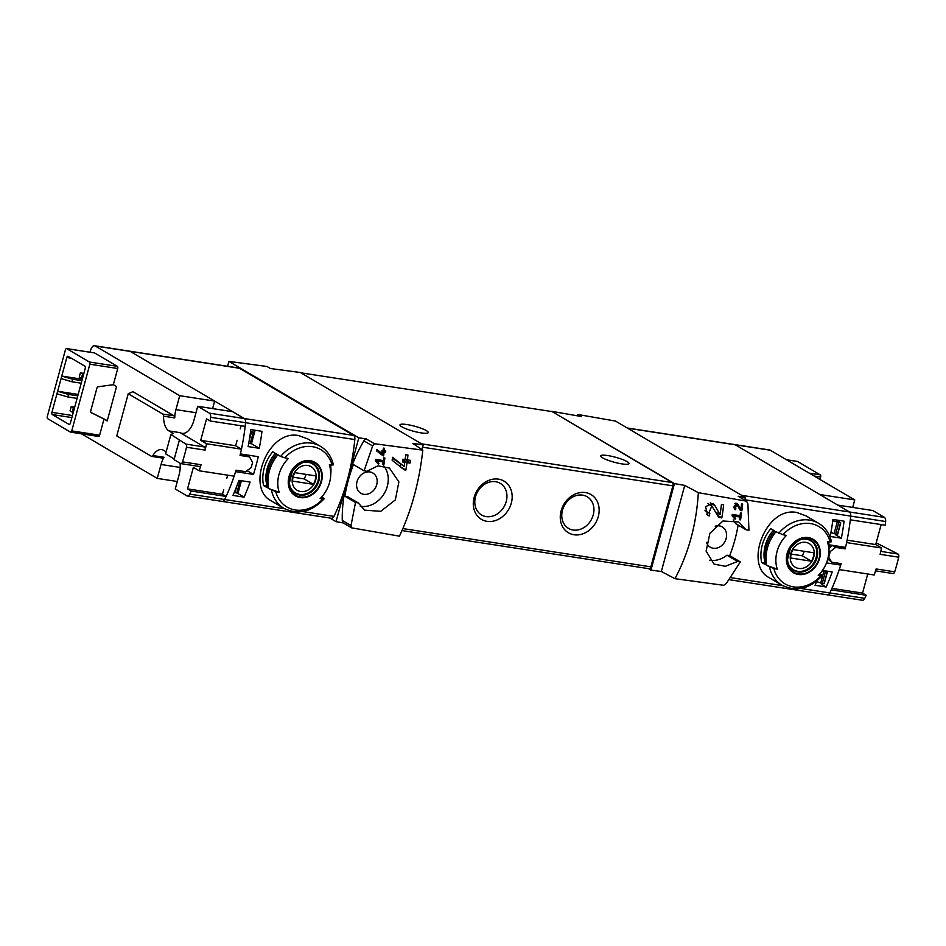 <?xml version="1.0" encoding="UTF-8"?>
<svg xmlns="http://www.w3.org/2000/svg" width="946" height="946" viewBox="0 0 946 946"><rect width="100%" height="100%" fill="white"/><g stroke="black" fill="none" stroke-linecap="round" stroke-linejoin="round"><path stroke-width="1.42" d="M733.658 516.043L739.867 517.001A133.244 70.867 98.8 0 1 739.441 519.697L740.564 519.862A133.244 70.867 -81.2 0 0 741.569 513.122L740.446 512.945A133.244 70.867 98.8 0 1 740.068 515.653L732.263 514.447A133.244 70.867 98.8 0 1 732.062 515.807L735.042 519.224L735.704 518.408L732.157 515.168M698.349 492.677L746.583 501.191L747.908 503.899L748.936 530.257L746.181 529.831L738.838 522.003L722.969 520.986L709.89 533.308L706.118 551.14L714.064 564.112L725.393 566.299L737.584 561.475L740.34 561.9L726.28 583.528L723.725 585.302L674.983 578.692C688.605 553.126 696.398 524.451 698.349 492.677L684.738 485.404L674.463 483.607L551.636 411.309L581.211 416.488L577.781 414.466L577.415 415.826M711.841 505.956L718.771 517.415L721.833 517.888A133.244 70.867 -81.2 0 0 723.655 504.774L721.431 504.431A133.244 70.867 98.8 0 1 720.06 514.683L714.892 505.554L712.846 503.473L705.527 506.63L707.75 515.369L709.37 515.972A133.244 70.867 -81.2 0 0 709.807 513.288L708.85 512.933L711.841 505.956L707.927 503.639M740.943 509.102L737.218 503.426L734.829 509.468L735.645 509.764A133.244 70.867 -81.2 0 0 735.822 508.404C733.919 505.613 734.427 504.573 737.336 505.294L740.351 510.497L741.877 510.734A133.244 70.867 -81.2 0 0 742.622 504.076L741.51 503.899A133.244 70.867 98.8 0 1 740.943 509.102L738.826 507.86M737.336 505.294L734.77 503.509M733.363 507.068L735.822 508.404M384.088 452.117L385.578 452.342A133.244 70.867 -81.2 0 0 385.732 450.97L384.242 450.734A133.244 70.867 -81.2 0 0 384.49 448.286L383.378 448.108A133.244 70.867 98.8 0 1 383.13 450.568L382.007 450.391A133.244 70.867 98.8 0 1 381.865 451.774L382.976 451.94A133.244 70.867 98.8 0 1 382.728 454.045L376.827 449.433A133.244 70.867 98.8 0 1 376.662 450.958L383.638 455.913A133.244 70.867 -81.2 0 0 384.088 452.117L381.959 450.864M421.904 449.527L423.193 444.809L412.799 443.414L422.815 450.13C419.326 481.668 411.545 510.343 399.449 536.157L351.569 527.844L351.013 525.586L355.507 502.492L344.864 496.224L347.62 496.65L358.262 502.905L364.648 510.166L380.741 511.325L395.357 499.878L398.881 481.916L389.433 468.069L378.022 465.822L366.859 471.262L364.104 470.836L372.641 445.968L363.903 440.824A133.244 110.386 120.5 0 0 347.43 479.764A133.244 70.867 98.8 0 1 333.962 516.386A4.446 2.365 98.8 0 1 331.585 518.29L222.31 501.427A4.446 2.365 98.8 0 1 221.837 501.25A4.446 2.365 -81.2 0 0 222.31 501.427A4.446 2.365 -81.2 0 0 224.675 499.512A4.446 2.365 98.8 0 1 222.31 501.427L187.367 496.023A4.446 2.365 -81.2 0 0 189.744 494.119A133.244 70.867 -81.2 0 0 191.187 491.033L226.118 496.437L222.464 494.273L223.717 489.638M422.815 450.13L374.415 443.733L372.641 445.968M358.262 502.905L355.507 502.492M376.957 460.974L383.177 461.932A133.244 70.867 98.8 0 1 382.752 464.628L383.863 464.793A133.244 70.867 -81.2 0 0 384.868 458.053L383.757 457.876A133.244 70.867 98.8 0 1 383.378 460.584L375.574 459.378A133.244 70.867 98.8 0 1 375.373 460.737L378.341 464.155L379.015 463.339L375.467 460.099M407.017 462.618L409.996 463.079A133.244 70.867 -81.2 0 0 410.363 460.359L407.383 459.898A133.244 70.867 -81.2 0 0 407.963 455.05L405.728 454.707A133.244 70.867 98.8 0 1 405.16 459.555L402.925 459.212A133.244 70.867 98.8 0 1 402.558 461.932L404.793 462.275A133.244 70.867 98.8 0 1 404.179 466.425L392.555 457.308A133.244 70.867 98.8 0 1 392.152 460.312L404.249 469.819L405.869 470.067A133.244 70.867 -81.2 0 0 407.017 462.618L402.807 460.146M867.73 573.997L862.539 593.095L866.205 595.259L831.262 589.855A133.244 70.867 98.8 0 1 829.819 592.941A133.244 70.867 98.8 0 0 840.722 565.081L837.234 563.024M866.205 595.259A133.244 70.867 98.8 0 1 864.762 598.333L829.819 592.941A4.446 2.365 98.8 0 1 827.454 594.845A4.446 2.365 98.8 0 1 826.981 594.679M852.701 507.423L854.746 499.914L770.281 450.213A6.22 3.311 98.8 0 0 769.63 449.977L734.687 444.573A6.22 3.311 98.8 0 1 735.338 444.821L849.449 511.975A4.446 2.365 98.8 0 1 850.702 516.114A133.244 70.867 98.8 0 1 845.547 547.356L828.992 544.801M841.361 538.179L830.21 536.453A133.244 70.867 98.8 0 0 832.929 519.46L844.08 521.175A133.244 70.867 98.8 0 1 841.361 538.179L835.495 534.726L835.685 534.064L830.931 532.574M839.137 521.341L839.374 520.454M822.476 570.438L832.184 571.94A133.244 70.867 98.8 0 1 826.189 587.005L821.968 584.522L822.263 583.434L816.623 581.636M189.744 494.119L224.675 499.512A133.244 70.867 98.8 0 0 235.589 471.652L253.457 474.419A133.244 70.867 -81.2 0 0 258.27 456.693L240.402 453.938A133.244 70.867 98.8 0 0 245.558 422.685A4.446 2.365 -81.2 0 0 244.305 418.546A4.446 2.365 98.8 0 1 245.558 422.685L354.833 439.559A133.244 70.867 98.8 0 1 347.43 479.764L336.043 521.672L343.209 522.925L351.569 527.844M271.313 500.872C245.463 488.29 267.73 429.318 298.569 435.562L307.769 438.932M259.263 448.309A133.244 70.867 98.8 0 0 261.983 431.317L250.832 429.59A133.244 70.867 98.8 0 1 248.112 446.583L259.263 448.309L251.128 443.52M244.092 497.135A133.244 70.867 98.8 0 0 250.087 482.07L238.936 480.343A133.244 70.867 98.8 0 1 232.941 495.42L244.092 497.135L237.221 493.091M280.631 456.445L284.888 457.817A132.05 23.153 15.2 0 0 288.364 458.514A30.237 25.057 -59.5 0 0 279.188 492.275A132.05 23.153 -164.8 0 1 275.724 491.577L268.688 488.562A35.972 29.799 -59.5 0 1 277.864 454.813L280.631 456.445A35.972 29.799 -59.5 0 1 311.518 443.177A35.972 29.799 -59.5 0 1 320.481 446.358L307.793 438.897M279.188 492.275L268.688 488.562M275.724 491.577A33.311 27.6 -59.5 0 0 322.882 498.861L323.828 498.282L322.882 498.861A132.05 23.153 -164.8 0 1 320.15 498.589A30.237 25.057 -59.5 0 0 321.498 497.182A30.237 25.057 -59.5 0 0 330.674 475.85A30.237 25.057 -59.5 0 0 329.314 464.841A132.05 23.153 15.2 0 0 332.058 465.101L332.992 464.521M323.828 498.282L321.652 497.005M330.592 464.959A35.972 29.799 -59.5 0 1 330.887 472.515L330.674 475.85M263.544 485.535A35.972 29.799 -59.5 0 1 272.72 451.786L276.575 454.056A35.972 29.799 -59.5 0 0 267.399 487.805L263.544 485.535L267.032 486.078A32.424 26.866 -59.5 0 1 275.31 453.311M773.816 568.475L766.78 565.471L777.281 569.173A132.05 23.153 -164.8 0 1 773.816 568.475A33.311 27.6 -59.5 0 0 820.974 575.759L821.92 575.18L820.974 575.759A132.05 23.153 -164.8 0 1 818.243 575.487A30.237 25.057 -59.5 0 0 828.767 552.748L828.98 549.413A35.972 29.799 -59.5 0 0 828.684 541.857M821.92 575.18L819.744 573.903M828.767 552.748A30.237 25.057 -59.5 0 0 827.916 543.43A30.237 25.057 -59.5 0 0 827.407 541.739A132.05 23.153 15.2 0 0 830.15 541.999L831.085 541.419M766.78 565.471A35.972 29.799 -59.5 0 1 775.957 531.711L782.981 534.715A132.05 23.153 15.2 0 0 786.445 535.412A30.237 25.057 -59.5 0 0 777.281 569.173M778.724 533.343A35.972 29.799 -59.5 0 1 809.61 520.087A35.972 29.799 -59.5 0 1 818.562 523.256L805.886 515.795L796.662 512.46C765.822 506.216 743.556 565.164 769.405 577.77M761.636 562.432A35.972 29.799 -59.5 0 1 770.813 528.684L774.668 530.954A35.972 29.799 -59.5 0 0 765.491 564.715L761.636 562.432L765.113 562.976A32.424 26.866 -59.5 0 1 773.402 530.209M826.189 587.005L815.038 585.29A133.244 70.867 98.8 0 0 816.918 580.903M840.722 565.081L826.497 562.882M336.043 521.672L329.858 518.03M423.193 444.809L300.355 372.511L270.461 368.514L267.032 366.492L228.908 361.396L227.584 366.291M374.415 443.733L366.067 438.814L358.818 437.844L228.908 361.396M746.583 501.191L738.235 496.272L745.401 497.525L615.491 421.076L577.781 414.466M674.463 483.607L650.966 570.107L661.349 571.49L674.983 578.692M650.966 570.107L648.448 568.629M648.873 568.629A2.661 1.419 98.8 0 0 649.157 568.735A2.661 1.419 98.8 0 0 650.848 566.855L672.866 485.842A2.661 1.419 98.8 0 0 672.263 482.555L551.636 411.309M174.738 417.919A2.661 1.419 -81.2 0 0 173.969 415.814L132.948 391.668L128.23 393.737L162.818 414.088A2.661 1.419 -81.2 0 1 163.587 416.193L174.738 417.919A18.66 9.921 -81.2 0 1 175.932 409.63L179.716 395.7L95.25 346A6.22 3.311 -81.2 0 0 94.6 345.751L129.543 351.155A6.22 3.311 98.8 0 1 130.193 351.392A6.22 3.311 -81.2 0 0 129.543 351.155L238.818 368.018A6.22 3.311 98.8 0 1 239.48 368.266L353.591 435.42A4.446 2.365 98.8 0 1 354.833 439.559M358.818 437.844L347.43 479.764A133.244 110.386 120.5 0 0 342.275 520.442A4.446 3.678 120.5 0 0 343.209 522.925M369.91 471.948A11.766 9.756 -59.5 0 1 372.759 472.941A11.766 9.756 -59.5 0 1 375.278 488.077A11.766 9.756 -59.5 0 1 360.828 493.233A11.766 9.756 -59.5 0 1 357.647 479.811A11.766 9.756 -59.5 0 1 369.91 471.948M364.104 470.836L353.461 464.581A133.244 110.386 120.5 0 0 344.864 496.224M360.272 506.287A24.43 20.233 120.5 0 0 384.372 493.292A24.43 20.233 120.5 0 0 383.78 465.952M661.349 571.49L684.738 485.404M740.34 561.9L729.697 555.633A133.244 110.386 120.5 0 0 738.117 525.077M744.703 500.091L745.401 497.525M551.577 411.522L300.863 372.819M627.103 461.613A14.651 2.566 -164.8 0 1 628.972 463.564A14.651 2.566 -164.8 0 1 618.164 463.185A14.651 2.566 -164.8 0 1 602.567 457.829A14.651 2.566 -164.8 0 1 600.686 455.877A14.651 2.566 -164.8 0 1 611.494 456.268A14.651 2.566 -164.8 0 1 627.103 461.613M426.374 430.631A14.651 2.566 -164.8 0 1 428.254 432.582A14.651 2.566 -164.8 0 1 417.446 432.192A14.651 2.566 -164.8 0 1 401.849 426.835A14.651 2.566 -164.8 0 1 399.969 424.896A14.651 2.566 -164.8 0 1 410.777 425.274A14.651 2.566 -164.8 0 1 426.374 430.631M573.974 534.762A22.207 18.4 120.5 0 0 598.676 505.602A22.207 18.4 120.5 0 0 566.477 500.635A22.207 18.4 120.5 0 0 573.974 534.762M487.001 521.341A22.207 18.4 120.5 0 0 511.691 492.168A22.207 18.4 120.5 0 0 479.504 487.202A22.207 18.4 120.5 0 0 487.001 521.341M486.138 516.587A18.364 15.207 120.5 0 0 505.294 504.253A18.364 15.207 120.5 0 0 500.186 483.323A18.364 15.207 120.5 0 0 477.765 491.423A18.364 15.207 120.5 0 0 481.561 514.967A18.364 15.207 120.5 0 0 486.138 516.587M573.11 530.02A18.364 15.207 120.5 0 0 592.279 517.687A18.364 15.207 120.5 0 0 587.17 496.745A18.364 15.207 120.5 0 0 564.738 504.857A18.364 15.207 120.5 0 0 568.534 528.4A18.364 15.207 120.5 0 0 573.11 530.02M706.52 542.413A11.766 9.756 120.5 0 0 710.233 547.166A11.766 9.756 120.5 0 0 713.249 548.254A11.766 9.756 120.5 0 0 725.547 540.296A11.766 9.756 120.5 0 0 722.165 526.887A11.766 9.756 120.5 0 0 715.211 526.189M746.181 529.831L735.539 523.564A24.43 20.233 120.5 0 0 733.185 519.898M709.677 560.233A24.43 20.233 120.5 0 0 726.942 555.207L729.697 555.633M737.584 561.475L726.942 555.207M366.067 438.814A4.446 3.678 120.5 0 0 363.903 440.824M212.614 408.601L214.659 401.092L130.193 351.392L244.305 418.546L232.669 411.699L197.726 406.295L193.942 420.225A18.66 9.921 -81.2 0 1 182.093 433.363A18.66 9.921 -81.2 0 1 180.118 432.653L204.454 446.973A2.661 1.419 -81.2 0 1 205.093 450.107A133.244 70.867 -81.2 0 0 206.512 443.769L241.455 449.173L235.649 445.755L237.139 440.268M73.35 407.88L72.203 412.101L70.063 410.836L71.21 406.614L74.462 408.057M72.203 412.101L73.315 412.267M71.21 406.614L74.699 407.158M82.527 374.119L81.38 378.341L79.239 377.087L80.386 372.866L83.626 374.297M81.38 378.341L82.491 378.518M80.386 372.866L83.875 373.398M808.345 537.6A19.405 16.082 -59.5 0 1 819.744 548.325A19.405 16.082 -59.5 0 1 804.62 574.116A19.405 16.082 -59.5 0 1 786.445 557.005A19.405 16.082 -59.5 0 1 808.345 537.6M798.483 573.891A18.79 15.574 120.5 0 0 819.059 558.459A18.79 15.574 120.5 0 0 808.191 538.179A18.79 15.574 120.5 0 0 787.604 553.611A18.79 15.574 120.5 0 0 798.483 573.891M310.253 460.702A19.405 16.082 -59.5 0 1 321.888 472.421A19.405 16.082 -59.5 0 1 316.319 491.092A19.405 16.082 -59.5 0 1 288.601 485.854A19.405 16.082 -59.5 0 1 310.253 460.702M300.39 496.993A18.79 15.574 120.5 0 0 320.966 481.561A18.79 15.574 120.5 0 0 310.099 461.281A18.79 15.574 120.5 0 0 289.523 476.713A18.79 15.574 120.5 0 0 300.39 496.993M805.779 542.365A13.717 11.364 -59.5 0 1 810.415 563.449A13.717 11.364 -59.5 0 1 790.525 560.375A13.717 11.364 -59.5 0 1 805.779 542.365M793.032 549.579A13.149 10.891 120.5 0 0 790.738 558.01L811.455 561.215A13.149 10.891 -59.5 0 0 813.749 552.771L793.032 549.579M803.461 539.125A16.874 13.977 -59.5 0 1 806.382 539.232A16.874 13.977 -59.5 0 1 810.592 540.722A16.874 13.977 -59.5 0 1 814.08 562.362A16.874 13.977 -59.5 0 1 793.469 569.811A16.874 13.977 -59.5 0 1 788.609 564.36M307.687 465.456A13.717 11.364 -59.5 0 1 312.322 486.54A13.717 11.364 -59.5 0 1 292.444 483.477A13.717 11.364 -59.5 0 1 307.687 465.456M294.939 472.669A13.149 10.891 120.5 0 0 292.645 481.112L313.363 484.317A13.149 10.891 -59.5 0 0 315.657 475.873L294.939 472.669M305.369 462.216A16.874 13.977 -59.5 0 1 308.29 462.334A16.874 13.977 -59.5 0 1 312.499 463.824A16.874 13.977 -59.5 0 1 315.988 485.464A16.874 13.977 -59.5 0 1 295.377 492.913A16.874 13.977 -59.5 0 1 290.517 487.45M791.14 554.072L802.232 555.787L811.455 561.215M802.232 555.787A13.149 10.891 120.5 0 0 804.124 551.282M293.047 477.174L304.139 478.889L313.363 484.317M304.139 478.889A13.149 10.891 120.5 0 0 306.031 474.384M247.036 470.635L253.457 474.419M379.015 463.339L376.201 461.683M383.177 461.932L379.996 460.063M383.863 464.793L382.823 464.179M383.638 455.913L381.025 454.376M379.003 452.791L379.228 451.987M385.578 452.342L382.35 450.438M384.242 450.734L383.177 450.107M382.976 451.94L381.912 451.313M382.728 454.045L376.745 450.213M405.869 470.067L400.726 467.04M400.063 466.52L400.655 464.344M409.996 463.079L405.054 459.543M402.854 459.768L404.912 460.087M407.383 459.898L405.266 458.656M404.793 462.275L402.689 461.033M404.179 466.425L392.436 458.207M711.877 505.98L710.351 502.882A6.445 5.333 120.5 0 0 710.316 502.799M720.06 514.683L715.897 512.235M709.37 515.972L706.426 514.234M721.833 517.888L717.683 515.452M735.704 518.408L732.89 516.753M739.867 517.001L736.686 515.132M740.564 519.862L739.512 519.248M735.645 509.764L734.155 508.889M741.877 510.734L739.772 509.492M819.981 479.456L820.631 477.044L814.175 476.039M797.123 461.412A1.774 0.946 98.8 0 1 797.324 461.412A1.774 0.946 98.8 0 1 797.513 461.471L786.54 459.78M820.631 477.044A1.774 0.946 98.8 0 0 820.229 474.845L797.513 461.471M876.197 542.862L898.061 554.049A2.661 1.419 98.8 0 1 898.7 557.194A133.244 70.867 98.8 0 1 894.727 571.833L876.138 568.96A133.244 70.867 98.8 0 1 874.199 574.991L839.256 569.598A133.244 70.867 98.8 0 0 841.171 563.639L831.629 562.161L828.306 556.485M881.164 524.581L875.724 544.577L881.53 547.994A133.244 70.867 98.8 0 1 880.111 554.321L898.7 557.194M881.53 547.994L846.599 542.59A133.244 70.867 98.8 0 1 845.192 548.869L835.637 547.391L832.421 545.499L841.964 546.965L845.192 548.869M828.885 550.785L830.233 551.577L835.637 547.391M830.233 551.577A133.244 70.867 98.8 0 1 828.814 556.792M831.629 562.161L827.75 558.991M829.039 548.124L832.421 545.499M862.539 593.095L831.936 588.377M875.724 544.577L847.096 540.154M822.05 571.041L827.324 572.306L823.978 570.675M837.506 521.352L840.521 522.949L832.764 520.738M827.194 572.33L824.013 583.706L822.24 583.434L825.338 572.046M840.604 522.961L837.423 534.336L835.661 534.064L838.747 522.677M885.633 521.506A4.446 2.365 98.8 0 0 884.392 517.367L872.744 510.521L837.813 505.117L849.449 511.975A4.446 2.365 98.8 0 1 850.702 516.114A133.244 70.867 98.8 0 1 850.3 519.815L885.243 525.207A133.244 70.867 98.8 0 0 885.633 521.506L744.786 499.76M627.233 427.994L734.687 444.573A6.22 3.311 98.8 0 1 735.338 444.821L819.804 494.522L854.746 499.914M800.777 588.459L829.819 592.941A4.446 2.365 98.8 0 1 827.454 594.845L729.378 579.709M864.762 598.333A4.446 2.365 98.8 0 1 862.397 600.249L827.454 594.845M894.727 571.833A2.661 1.419 98.8 0 1 893.071 573.56A2.661 1.419 98.8 0 1 892.788 573.465M70.808 432.133L98.301 436.378A1.774 0.946 -81.2 0 0 98.49 436.437A1.774 0.946 -81.2 0 0 99.614 435.195L104.001 419.043L107.217 420.935L116.559 386.571L113.343 384.679L117.73 368.514A1.774 0.946 -81.2 0 0 117.328 366.327L94.612 352.953A1.774 0.946 -81.2 0 0 94.423 352.882A1.774 0.946 -81.2 0 0 94.222 352.893M81.474 433.812L157.249 478.404L161.033 464.486L180.213 467.442M162.499 458.006A2.661 1.419 -81.2 0 0 162.783 458.112A2.661 1.419 -81.2 0 0 164.048 457.261A18.66 9.921 -81.2 0 0 161.033 464.486M94.6 345.751A6.22 3.311 -81.2 0 0 90.65 350.138L90.083 352.219M113.343 384.679L98.431 386.737A1.774 1.466 -59.5 0 0 96.894 388.191L90.721 410.919A1.774 1.466 -59.5 0 0 91.372 412.728L104.001 419.043M71.742 430.891A1.774 0.946 -81.2 0 1 70.607 432.133A1.774 0.946 -81.2 0 1 70.418 432.074L47.702 418.7A1.774 0.946 -81.2 0 1 47.3 416.5L65.416 349.831A1.774 0.946 -81.2 0 1 66.539 348.577A1.774 0.946 -81.2 0 1 66.728 348.648L89.456 362.022A1.774 0.946 -81.2 0 1 89.846 364.21L71.742 430.891L99.614 435.195M66.811 357.505A1.774 0.946 -81.2 0 1 67.935 356.252A1.774 0.946 -81.2 0 1 68.124 356.323L84.844 366.161A1.774 0.946 -81.2 0 1 85.246 368.361L70.347 423.217A1.774 0.946 -81.2 0 1 69.212 424.458A1.774 0.946 -81.2 0 1 69.023 424.399L52.302 414.561A1.774 0.946 -81.2 0 1 51.912 412.361L66.811 357.505L71.317 358.203M241.455 449.173A133.244 70.867 -81.2 0 1 240.048 455.44L249.59 456.906L252.594 462.393A133.244 70.867 -81.2 0 1 251.175 467.608L245.582 471.676L236.039 470.209A133.244 70.867 -81.2 0 1 234.111 476.169L199.168 470.777A133.244 70.867 -81.2 0 0 201.108 464.746A2.661 1.419 -81.2 0 1 199.464 466.484A2.661 1.419 -81.2 0 1 199.18 466.378M179.326 440.245L174.052 459.661L180.591 463.505A2.661 1.419 -81.2 0 0 180.875 463.611A2.661 1.419 -81.2 0 0 182.531 461.885A133.244 70.867 -81.2 0 0 186.504 447.245A2.661 1.419 -81.2 0 0 185.865 444.1L170.895 434.486L173.26 433.445L168.967 430.927L180.118 432.653M249.59 456.906L246.374 455.014L240.367 454.092M240.225 428.869L241.076 425.759M206.512 443.769L200.706 440.351L206.547 418.841L210.213 420.994L245.156 426.386A133.244 70.867 -81.2 0 0 245.558 422.685L210.615 417.292A4.446 2.365 -81.2 0 0 209.373 413.154L197.726 406.295M200.706 440.351L235.649 445.755M226.815 478.238L227.655 475.176M191.187 491.033L187.521 488.881L193.362 467.359L199.168 470.777M187.521 488.881L222.464 494.273M250.572 431.553L254.131 432.263L254.876 431.128L251.778 442.527L251.033 443.65L248.703 443.449M238.546 481.443L240.722 481.632L241.325 480.71M234.23 492.44L237.623 493.02L238.368 491.896L241.396 480.722M254.876 431.128L252.759 429.886M284.722 508.782L224.675 499.512A133.244 70.867 -81.2 0 0 226.118 496.437M214.659 401.092L179.716 395.7M180.107 463.221A18.66 9.921 -81.2 0 1 179.031 475.081L175.258 488.999L186.894 495.858A4.446 2.365 -81.2 0 0 187.367 496.023M157.249 478.404L177.292 481.502M210.213 420.994A133.244 70.867 -81.2 0 0 210.615 417.292M128.23 393.737L116.76 435.929L151.348 456.279A2.661 1.419 -81.2 0 0 151.632 456.386A2.661 1.419 -81.2 0 0 152.897 455.546L164.048 457.261M166.189 451.81L163.693 450.331A18.66 9.921 -81.2 0 0 161.731 449.622A18.66 9.921 -81.2 0 0 152.897 455.546M170.895 434.486L165.621 453.891L174.241 458.964M163.587 416.193A18.66 9.921 -81.2 0 0 168.967 430.927M81.9 380.67L72.629 379.24L61.762 376.07L82.29 379.24M72.629 379.24L71.943 381.77L81.214 383.201M61.076 378.601L71.943 381.77M77.773 395.866L68.502 394.435L57.635 391.266L78.163 394.435M68.502 394.435L67.816 396.965L77.087 398.396M56.949 393.796L67.816 396.965M91.053 412.48L107.312 420.615M302.685 511.561L333.962 516.386M271.301 500.907L283.977 508.369A35.972 29.799 -59.5 0 1 271.467 490.194M822.287 575.665C809.681 588.909 796.272 592.113 782.07 585.267A35.972 29.799 -59.5 0 1 769.547 567.092M782.815 585.68L730.915 577.675M770.281 450.213L627.553 428.171M884.392 517.367L741.664 495.337M650.848 566.855L402.878 528.578M672.263 482.555L421.549 443.84M672.866 485.842L422.543 447.198M351.013 525.586L342.275 520.442M95.25 346L239.48 368.266M209.373 413.154L353.591 435.42M782.981 534.715A33.311 27.6 -59.5 0 1 830.15 541.999M806.962 539.078A17.324 14.356 -59.5 0 1 811.278 540.615A17.324 14.356 -59.5 0 1 814.861 562.823A17.324 14.356 -59.5 0 1 793.706 570.462C789.65 567.541 787.604 563.84 787.557 559.393L790.371 548.444C796.993 540.556 802.586 537.458 807.151 539.149L811.278 540.615M284.888 457.817A33.311 27.6 -59.5 0 1 332.058 465.101M308.869 462.18A17.324 14.356 -59.5 0 1 313.185 463.706A17.324 14.356 -59.5 0 1 316.768 485.913A17.324 14.356 -59.5 0 1 295.613 493.564C291.557 490.643 289.511 486.942 289.476 482.495L292.279 471.546C298.901 463.658 304.494 460.56 309.058 462.251L313.185 463.706M714.892 505.554L710.351 502.882M738.258 504.466L735.905 503.095M820.69 583.043L823.777 571.644M834.1 533.674L837.198 522.275M824.013 583.706L827.111 572.318M837.423 534.336L840.521 522.949M898.061 554.049L880.797 551.388M820.229 474.845L809.268 473.154M89.846 364.21L117.73 368.514M186.504 447.245L205.093 450.107M182.531 461.885L201.108 464.746M254.131 432.263L251.033 443.65M240.722 481.632L237.623 493.02M250.891 431.802L250.17 434.439M234.738 491.234L234.383 492.57M251.506 432.015L249.247 440.339M236.831 486.031L234.998 492.771M253.28 432.287L250.182 443.674M239.87 481.656L236.772 493.043M162.818 414.088L173.969 415.814M185.865 444.1L204.454 446.973M175.932 409.63L195.976 412.716M89.456 362.022L117.328 366.327M66.728 348.648L94.612 352.953M51.912 412.361L72.428 415.531M52.302 414.561L71.872 417.576M782.07 585.267L769.394 577.805M649.157 568.735L402.003 530.576M831.487 541.786C829.583 533.532 825.279 527.348 818.562 523.256M333.394 464.888C331.502 456.634 327.186 450.45 320.481 446.358M283.977 508.369C298.179 515.215 311.589 512.011 324.194 498.767M810.592 540.722L808.333 539.397M793.469 569.811L791.211 568.487M312.499 463.824L310.241 462.499M295.377 492.913L293.118 491.589M708.85 512.945L704.947 510.651M824.226 583.694L827.324 572.306M837.648 534.324L840.734 522.937M797.324 461.412L786.457 459.732M893.071 573.56L875.547 570.864M151.632 456.386L162.783 458.112M70.607 432.133L98.49 436.437M66.539 348.577L94.423 352.882M180.875 463.611L199.464 466.484"/></g></svg>

